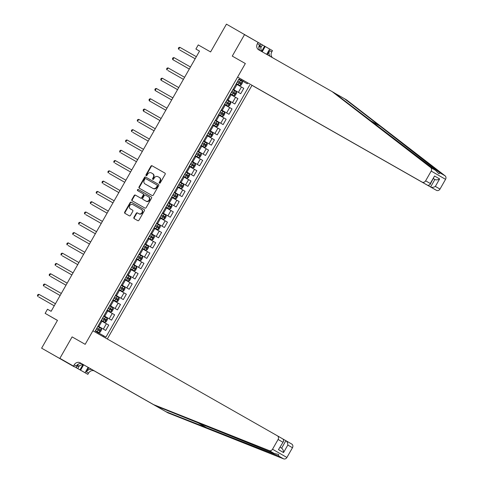 <?xml version="1.0" encoding="UTF-8"?>
<svg xmlns="http://www.w3.org/2000/svg" width="483" height="483" viewBox="0 0 483 483"><rect width="100%" height="100%" fill="white"/><g stroke="black" fill="none" stroke-linecap="round" stroke-linejoin="round"><path stroke-width="0.72" d="M159.432 183.166A0.652 0.574 -60.1 0 0 160.253 182.888L165.156 174.297A0.93 0.821 -60.1 0 0 164.902 173.083L152.073 165.784A0.93 0.821 -60.1 0 0 150.901 166.182L145.999 174.774A0.652 0.574 -60.1 0 0 147.001 175.341L147.635 174.23A2.976 2.626 -60.1 0 1 151.39 172.938L152.459 173.548A2.976 2.626 -60.1 0 1 152.465 173.554A2.976 2.626 -60.1 0 1 153.262 177.436L152.628 178.547A0.652 0.574 -60.1 0 0 153.624 179.115L154.258 178.004A2.976 2.626 -60.1 0 1 158.019 176.712L159.088 177.321A2.976 2.626 -60.1 0 0 159.088 177.321A2.976 2.626 -60.1 0 1 159.891 181.203L159.257 182.32A0.652 0.574 -60.1 0 0 159.432 183.166L159.432 183.166M133.918 217.386A0.93 0.821 -60.1 0 0 134.171 218.6L137.77 220.653A0.93 0.821 -60.1 0 0 138.941 220.248L144.387 210.709A0.93 0.821 -60.1 0 0 144.133 209.495L131.304 202.196A0.93 0.821 -60.1 0 0 130.132 202.594L124.692 212.134A0.93 0.821 -60.1 0 0 124.94 213.347L129.287 215.823A0.93 0.821 -60.1 0 0 130.464 215.418L132.789 211.337A0.93 0.821 -60.1 0 0 132.541 210.123L130.386 208.898A2.487 2.192 -60.1 0 0 130.386 208.898A2.487 2.192 -60.1 0 1 132.849 204.575L141.296 209.381A2.487 2.192 -60.1 0 0 141.296 209.381A2.487 2.192 -60.1 0 1 138.826 213.703L137.42 212.906A0.93 0.821 -60.1 0 0 136.248 213.305L133.918 217.386L134.31 217.61A0.93 0.821 -60.1 0 0 134.516 218.799M258.906 42.848L226.449 24.15L210.594 51.941L198.253 44.913L195.905 49.031L199.527 51.113L51.113 311.306L47.485 309.241L45.136 313.358L57.447 320.434M59.777 358.507L74.153 366.766L59.874 358.344L72.106 336.892L59.777 358.507L41.629 348.177L57.477 320.386L45.136 313.358M244.597 34.48L232.269 56.1L245.34 63.539L85.177 344.331L72.106 336.892L85.177 344.331L92.905 330.789L277.327 435.763A2.844 2.506 -60.1 0 0 277.327 435.763A2.844 2.506 -60.1 0 1 278.093 439.476L272.533 449.232L286.902 457.486A2.844 2.506 119.9 0 1 283.593 458.85L168.054 412.911L94.541 371.065A4.739 4.178 -60.1 0 0 88.564 373.118L87.858 374.349L74.243 366.603M199.533 51.101L195.905 49.031M152.109 195.512A0.93 0.821 -60.1 0 0 153.28 195.108L158.72 185.575A0.93 0.821 -60.1 0 0 158.472 184.361L145.643 177.056A0.93 0.821 -60.1 0 0 144.465 177.46L139.026 186.999A0.93 0.821 -60.1 0 0 139.279 188.207L152.109 195.512M151.306 196.931A0.93 0.821 -60.1 0 1 151.553 198.139L146.114 207.678A0.93 0.821 -60.1 0 1 144.942 208.082L132.113 200.777A0.93 0.821 -60.1 0 0 132.113 200.777A0.93 0.821 -60.1 0 1 131.859 199.564L134.189 195.482A0.93 0.821 -60.1 0 1 135.361 195.084L140.565 198.042A0.93 0.821 -60.1 0 0 141.736 197.638L143.282 194.933A0.93 0.821 -60.1 0 0 143.034 193.719A0.93 0.821 -60.1 0 0 143.028 193.719L137.613 190.634A0.652 0.574 -60.1 0 1 138.259 189.505L151.3 196.925A0.93 0.821 -60.1 0 1 151.306 196.931L151.3 196.925M74.153 366.766L41.629 348.177M107.304 338.988L251.987 85.34L436.409 190.314L430.601 186.981L434.875 179.489L433.42 178.65M247.791 82.931L247.296 83.794L238.964 79.007L95.242 330.982L97.59 332.334L97.107 333.179M241.313 80.359L241.808 79.496M238.94 79.049L247.296 83.794M249.645 85.147L105.922 337.122L103.573 335.77L103.102 336.591M242.84 81.247L243.335 80.371M98.641 334.055L99.118 333.222L97.578 332.352M98.037 326.085L105.692 330.444L98.043 326.067M105.692 330.444L108.741 325.089L101.098 320.718M103.905 315.791L111.561 320.151L103.917 315.773M111.561 320.151L114.616 314.795L106.966 310.424M117.435 309.857L109.786 305.485L117.435 309.857L120.484 304.501L112.841 300.13M123.304 299.563L115.654 295.191L123.304 299.563L126.359 294.213L118.709 289.836M121.517 284.91L129.178 289.269L121.529 284.898M129.178 289.269L132.227 283.919L124.584 279.542M135.047 278.975L127.397 274.604L135.047 278.975L138.102 273.626L130.452 269.248M133.26 264.328L140.915 268.687L133.272 264.31M140.915 268.687L143.97 263.332L136.321 258.96M146.79 258.393L139.14 254.016L146.79 258.393L149.845 253.038L142.195 248.667M145.003 243.74L152.658 248.099L145.015 243.722M152.658 248.099L155.713 242.744L148.064 238.373M158.533 237.805L150.883 233.428L158.533 237.805L161.582 232.45L153.938 228.079M156.746 223.152L164.401 227.511L156.752 223.14M164.401 227.511L167.456 222.162L159.807 217.785M170.276 217.217L162.626 212.846L170.276 217.217L173.325 211.868L165.681 207.491M168.489 202.564L176.144 206.923L168.495 202.552M176.144 206.923L179.199 201.574L171.55 197.197M182.013 196.629L174.369 192.258L182.013 196.629L185.067 191.28L177.418 186.909M180.231 181.982L187.887 186.341L180.237 181.964M187.887 186.341L190.942 180.986L183.292 176.615M193.755 176.047L186.112 171.67L193.755 176.047L196.81 170.692L189.161 166.321M191.974 161.394L199.63 165.754L191.98 161.376M199.63 165.754L202.679 160.398L195.035 156.027M205.498 155.46L197.849 151.088L205.498 155.46L208.553 150.11L200.904 145.733M203.711 140.807L211.373 145.166L203.723 140.794M211.373 145.166L214.422 139.816L206.778 135.439M217.241 134.872L209.592 130.501L217.241 134.872L220.296 129.522L212.647 125.145M215.454 120.225L223.116 124.578L215.466 120.207M223.116 124.578L226.165 119.229L218.515 114.851M221.329 109.931L228.984 114.29L221.335 109.913M228.984 114.29L232.039 108.935L224.39 104.563M227.197 99.637L234.853 103.996L227.209 99.619M234.853 103.996L237.908 98.641L230.258 94.27M233.072 89.343L240.727 93.702L233.078 89.325M240.727 93.702L243.776 88.347L236.133 83.976M99.118 333.222L103.573 335.77M159.65 183.232A0.652 0.574 -60.1 0 1 159.644 182.538L160.278 181.427A2.976 2.626 -60.1 0 0 159.481 177.551A2.976 2.626 -60.1 0 0 159.475 177.545L159.481 177.551M152.851 173.777L152.845 173.771A2.976 2.626 -60.1 0 1 152.851 173.777A2.976 2.626 -60.1 0 1 153.654 177.659L153.02 178.77A0.652 0.574 -60.1 0 0 153.026 179.459M164.945 173.113L152.459 166.007A0.93 0.821 -60.1 0 0 151.288 166.406L146.391 174.997A0.652 0.574 -60.1 0 0 146.397 175.685M158.515 184.385L146.029 177.279A0.93 0.821 -60.1 0 0 144.858 177.684L139.418 187.223A0.93 0.821 -60.1 0 0 139.623 188.406M157.216 185.895A0.652 0.574 -60.1 0 0 157.041 185.043L145.781 178.638A0.652 0.574 -60.1 0 0 144.96 178.915L144.29 180.087A2.976 2.626 -60.1 0 0 145.087 183.969A2.976 2.626 -60.1 0 0 145.093 183.975L152.791 188.352A2.976 2.626 -60.1 0 0 156.546 187.066L157.216 185.895L157.603 186.118A0.652 0.574 -60.1 0 0 157.428 185.267L157.434 185.267M145.468 184.186A2.976 2.626 -60.1 0 0 145.474 184.192A2.976 2.626 -60.1 0 0 145.486 184.198L153.183 188.575A2.976 2.626 -60.1 0 0 156.939 187.289L156.546 187.066M157.603 186.118L156.939 187.289M143.421 193.943L143.034 193.719L143.421 193.943A0.93 0.821 -60.1 0 1 143.668 195.156L142.129 197.861A0.93 0.821 -60.1 0 1 140.951 198.265L135.747 195.307A0.93 0.821 -60.1 0 0 134.576 195.706L132.245 199.787A0.93 0.821 -60.1 0 0 132.457 200.976M151.342 196.955L138.645 189.728A0.652 0.574 -60.1 0 0 137.969 190.833M145.963 201.115A2.487 2.192 -60.1 0 0 148.426 196.792L145.455 195.096A0.93 0.821 -60.1 0 0 144.278 195.5L142.733 198.211A0.93 0.821 -60.1 0 0 142.986 199.419A0.93 0.821 -60.1 0 0 142.986 199.425L146.349 201.339A2.487 2.192 -60.1 0 0 148.824 197.016A2.487 2.192 -60.1 0 0 148.818 197.016L148.824 197.016M143.373 199.642L143.373 199.642A0.93 0.821 -60.1 0 0 143.373 199.648L142.986 199.425L143.373 199.642M146.349 201.339L143.373 199.648M141.688 209.61L141.682 209.604A2.487 2.192 -60.1 0 1 141.688 209.61A2.487 2.192 -60.1 0 1 139.219 213.927L137.812 213.124A0.93 0.821 -60.1 0 0 136.635 213.528L134.31 217.61M130.76 209.115A2.487 2.192 -60.1 0 0 130.766 209.115A2.487 2.192 -60.1 0 0 130.772 209.121L132.583 210.153M144.175 209.525L131.69 202.419A0.93 0.821 -60.1 0 0 130.519 202.818L125.079 212.357A0.93 0.821 -60.1 0 0 125.284 213.546M239.852 85.557L236.362 83.565L239.852 85.557L241.095 85.183L242.508 82.708L242.2 81.44L238.711 79.447M179.616 49.918L195.162 58.763L179.616 49.918M237.256 82.001L240.359 83.776L240.926 82.786L239.598 82.025L237.823 81.011L239.882 82.195L239.314 83.179M196.339 56.704L179.821 47.304L178.644 49.363L178.348 48.372L178.813 47.551L179.821 47.304M332.213 91.661L258.695 49.815A4.739 4.178 119.9 0 1 258.683 49.809A4.739 4.178 119.9 0 1 257.415 43.633L258.121 42.395L244.507 34.649L232.269 56.1L245.34 63.539L237.612 77.081L422.033 182.061A2.844 2.506 -60.1 0 0 425.626 180.829L431.186 171.073A2.844 2.506 -60.1 0 0 430.673 167.535L332.213 91.661L334.339 92.881L435.581 170.354L438.799 173.723L440.14 172.974L379.94 126.039L344.457 98.695L334.604 93.086M251.987 85.34L430.601 186.981C432.08 187.615 433.662 187.428 435.352 186.42L439.995 189.088L445.561 179.332L431.186 171.073M344.457 98.695L346.583 99.921L445.048 175.788A2.844 2.506 119.9 0 1 445.561 179.332M260.766 47.781L262.408 44.895L260.923 44.038M262.408 44.895L272.49 50.655L271.784 51.886A4.739 4.178 119.9 0 0 272.497 57.67M258.121 42.395L260.935 44.013L258.852 47.666M237.612 77.081L422.033 182.061M267.341 54.736L269.659 50.667L271.784 51.886M266.646 54.344L269.677 49.037M439.995 189.088A2.844 2.506 119.9 0 1 436.409 190.314M260.597 50.896A4.739 4.178 119.9 0 1 259.54 44.853L257.415 43.633M270.414 56.487A4.739 4.178 119.9 0 1 269.659 50.667M265.209 46.495L262.184 51.802M261.563 51.446L264.587 46.139M433.414 178.656L434.875 179.489C436.354 180.123 437.936 179.936 439.627 178.927L435.352 186.42M425.626 180.829L430.262 183.498L429.894 184.832L427.841 185.394M430.262 183.498L434.537 176.005L429.894 184.832M168.054 412.911L165.929 411.691L278.691 456.03L278.643 454.467L274.127 453.41L155.81 405.877L82.297 364.031A4.739 4.178 -60.1 0 0 76.314 366.078L74.189 364.858L73.488 366.096L59.874 358.344M155.81 405.877L80.166 362.805A4.739 4.178 -60.1 0 0 74.189 364.858M88.806 367.738L86.433 371.892A4.739 4.178 -60.1 0 1 92.416 369.845L165.929 411.691M285.906 440.695L291.696 444.022A2.844 2.506 119.9 0 1 291.708 444.022A2.844 2.506 119.9 0 1 292.469 447.729L286.902 457.486M274.127 453.41L269.218 450.591L153.685 404.651M83.65 364.798L80.576 370.189L79.955 369.833L83.028 364.448M72.462 365.522L79.955 369.833M72.456 365.528L73.488 366.096M87.858 374.349L85.044 372.731L88.117 367.34M80.576 370.189L85.044 372.731M283.328 439.222L285.888 440.683C287.192 441.631 287.832 443.092 287.826 445.066L283.551 452.559C283.557 450.585 282.917 449.124 281.619 448.176L285.888 440.683L291.708 444.022M78.385 364.055L76.302 367.714M269.218 450.591A2.844 2.506 -60.1 0 0 272.533 449.232M77.775 368.595L79.435 365.685M281.625 448.182L280.158 447.343L281.625 448.182M283.551 452.559L278.462 449.637L283.696 441.142L283.141 439.107L277.333 435.769M278.462 449.637L283.696 441.142M233.977 95.851L230.494 93.859L233.977 95.851L235.227 95.471L236.634 93.002L236.326 91.734L232.842 89.741M190.465 66.998L173.946 57.592L172.775 59.651L189.288 69.057M231.387 92.295L234.49 94.07L235.052 93.08L233.724 92.319L231.949 91.305L234.007 92.482L233.446 93.473M173.946 57.592L172.944 57.839L172.473 58.666L172.775 59.651L189.294 69.057M228.109 106.145L224.619 104.153L228.109 106.145L229.353 105.765L230.765 103.296L230.457 102.028L226.968 100.035M167.873 70.506L183.419 79.351L167.873 70.506M225.513 102.589L228.622 104.364L229.184 103.374L226.08 101.599L228.139 102.776L227.578 103.767M184.597 77.292L168.078 67.886L166.907 69.944L166.605 68.96L167.076 68.133L168.078 67.886M222.234 116.439L218.751 114.447L222.234 116.439L223.484 116.059L224.891 113.59L224.583 112.322L221.099 110.329M178.722 87.58L162.21 78.18L161.032 80.238L177.551 89.645M219.644 112.883L222.748 114.652L223.315 113.668L220.206 111.893L221.89 112.853L222.265 113.07L221.703 114.06M162.21 78.18L161.201 78.427L160.73 79.254L161.032 80.238L177.551 89.639M216.366 126.727L212.882 124.741L216.366 126.727L217.616 126.353L219.022 123.883L218.714 122.616L215.231 120.623M172.854 97.874L156.335 88.474L155.164 90.532L171.676 99.939M213.77 123.177L216.879 124.946L217.441 123.962L214.337 122.187L216.396 123.364L215.835 124.354M156.335 88.474L155.333 88.721L154.862 89.542L155.164 90.532L171.676 99.933M259.419 46.664L260.506 46.253L261.357 51.331M259.866 45.885L260.506 46.253M82.889 364.363L77.992 366.235L77.799 365.088M77.352 365.873L77.992 366.235M210.497 137.021L207.008 135.035L210.497 137.021L211.741 136.647L213.148 134.177L212.846 132.903L209.356 130.917M166.979 108.168L150.467 98.767L149.289 100.826L165.808 110.233M207.901 133.465L211.005 135.24L211.572 134.25L208.463 132.481L210.528 133.658L209.96 134.648M150.467 98.767L149.458 99.015L148.993 99.836L149.289 100.826L165.808 110.227M204.623 147.315L201.139 145.323L204.623 147.315L205.873 146.941L207.279 144.471L206.972 143.197L203.488 141.205M161.111 118.462L144.592 109.061L143.421 111.12L159.933 120.527M202.033 143.759L205.136 145.534L205.698 144.544L202.594 142.775L204.653 143.952L204.092 144.936M144.592 109.061L143.59 109.309L143.119 110.13L143.421 111.12L159.939 120.521M198.755 157.609L195.265 155.617L198.755 157.609L199.998 157.235L201.411 154.759L201.103 153.491L197.613 151.499M138.518 121.97L154.065 130.815L138.518 121.97M196.158 154.053L199.268 155.828L199.829 154.838L196.72 153.063M196.72 153.069L198.785 154.246L198.217 155.23M155.242 128.756L138.724 119.355L137.546 121.414L137.25 120.424L137.715 119.603L138.724 119.355M192.88 167.903L189.396 165.911L192.88 167.903L194.13 167.529L195.537 165.053L195.229 163.785L191.745 161.793M132.65 132.264L148.19 141.108L132.65 132.264M190.29 164.347L193.393 166.122L193.955 165.132L190.851 163.357M190.851 163.363L192.91 164.534L192.349 165.524M149.368 139.05L132.849 129.643L131.678 131.702L131.376 130.718L131.847 129.897L132.849 129.643M187.012 178.197L183.522 176.204L187.012 178.197L188.255 177.816L189.668 175.347L189.36 174.079L185.87 172.087M126.775 142.557L142.322 151.402L126.775 142.557M184.415 174.641L187.525 176.416L188.086 175.426L184.983 173.651L187.042 174.828L186.48 175.818M143.499 149.344L126.981 139.937L125.809 141.996L125.508 141.012L125.978 140.185L126.981 139.937M181.137 188.491L177.653 186.498L181.137 188.491L182.387 188.11L183.794 185.641L183.486 184.373L180.002 182.381M120.907 152.851L136.447 161.696L120.907 152.851M178.547 184.935L181.65 186.704L182.212 185.72L179.108 183.945L180.793 184.904L181.167 185.122L180.606 186.112M137.625 159.631L121.112 150.231L119.935 152.29L119.633 151.306L120.104 150.479L121.112 150.231M171.779 196.792L175.269 198.785L176.512 198.404L177.925 195.935L177.617 194.667L174.134 192.675M175.269 198.785L171.785 196.792M115.032 163.139L130.579 171.99L115.032 163.139M172.673 195.229L175.782 196.998L176.343 196.013L173.24 194.238L175.299 195.416L174.737 196.406M131.756 169.925L115.238 160.525L114.066 162.584L113.765 161.594L114.236 160.773L115.238 160.525M169.4 209.073L165.911 207.086L169.4 209.073L170.644 208.698L172.051 206.229L171.743 204.955L168.259 202.969M109.164 173.433L124.711 182.284L109.164 173.433M166.804 205.516L169.907 207.292L170.475 206.301L167.366 204.532L169.43 205.71L168.863 206.7M125.882 180.219L109.369 170.819L108.192 172.878L107.89 171.888L108.361 171.067L109.369 170.819M163.526 219.367L160.042 217.374L163.526 219.367L164.775 218.992L166.182 216.523L165.874 215.249L162.391 213.263M103.296 183.727L118.836 192.578L103.296 183.727M160.936 215.81L164.039 217.585L164.6 216.595L161.497 214.826L163.556 216.004L162.994 216.988M120.013 190.513L103.495 181.113L102.324 183.172L102.022 182.182L102.493 181.36L103.495 181.113M157.657 229.66L154.168 227.668L157.657 229.66L158.901 229.286L160.314 226.811L160.006 225.543L156.516 223.551M97.421 194.021L112.968 202.866L97.421 194.021M155.061 226.104L158.164 227.879L158.732 226.889L157.404 226.129L155.623 225.12L157.687 226.298L157.12 227.282M114.145 200.807L97.626 191.407L96.449 193.466L96.153 192.476L96.618 191.654L97.626 191.407M151.783 239.954L148.299 237.962L151.783 239.954L153.033 239.58L154.439 237.105L154.131 235.837L150.648 233.844M91.553 204.315L107.093 213.16L91.553 204.315M149.193 236.398L152.296 238.173L152.857 237.183L151.529 236.422L149.754 235.408L151.813 236.592L151.251 237.576M108.27 211.101L91.752 201.701L90.581 203.754L90.279 202.769L90.75 201.948L91.752 201.701M145.914 250.248L142.425 248.256L145.914 250.248L147.158 249.868L148.571 247.399L148.263 246.131L144.773 244.138M85.678 214.609L101.225 223.454L85.678 214.609M143.318 246.692L146.427 248.467L146.989 247.477L145.661 246.716L143.886 245.702L145.944 246.879L145.377 247.87M102.402 221.395L85.883 211.989L84.706 214.047L84.41 213.063L84.881 212.236L85.883 211.989M140.04 260.542L136.556 258.55L140.04 260.542L141.29 260.162L142.696 257.693L142.388 256.425L138.905 254.432M79.81 224.903L95.35 233.748L79.81 224.903M137.45 256.986L140.553 258.755L141.114 257.771L138.011 255.996L139.696 256.956L140.07 257.173L139.509 258.163M96.528 231.683L80.015 222.283L78.838 224.341L78.536 223.357L79.007 222.53L80.015 222.283M134.171 270.836L130.688 268.844L134.171 270.836L135.415 270.456L136.828 267.987L136.52 266.719L133.036 264.726M73.935 235.191L89.482 244.042L73.935 235.191M131.575 267.28L134.685 269.049L135.246 268.065L132.143 266.29L134.202 267.467L133.64 268.457M90.659 241.977L74.141 232.577L72.969 234.635L72.667 233.645L73.138 232.824L74.141 232.577M128.297 281.124L124.813 279.138L128.297 281.124L129.547 280.75L130.953 278.28L130.645 277.007L127.162 275.02M68.067 245.485L83.613 254.336L68.067 245.485M125.707 277.568L128.81 279.343L129.378 278.353L126.268 276.584L128.333 277.761L127.766 278.751M84.785 252.271L68.272 242.871L67.095 244.929L66.793 243.939L67.264 243.118L68.272 242.871M122.428 291.418L118.945 289.426L122.428 291.418L123.678 291.044L125.085 288.574L124.777 287.3L121.293 285.314M62.198 255.779L77.739 264.63L62.198 255.779M119.832 287.862L122.942 289.637L123.503 288.647L120.4 286.878L122.459 288.055L121.897 289.039M78.916 262.565L62.398 253.164L61.226 255.223L60.924 254.233L61.395 253.412L62.398 253.164M116.56 301.712L113.07 299.72L116.56 301.712L117.804 301.338L119.216 298.868L118.909 297.594L115.419 295.602M56.324 266.073L71.87 274.924L56.324 266.073M113.964 298.156L117.067 299.931L117.635 298.941L116.306 298.18L114.525 297.172L116.59 298.349L116.023 299.333M73.048 272.859L56.529 263.458L55.352 265.517L55.056 264.527L55.521 263.706L56.529 263.458M110.685 312.006L107.202 310.014L110.685 312.006L111.935 311.632L113.342 309.156L113.034 307.888L109.55 305.896M50.455 276.367L65.996 285.212L50.455 276.367M108.095 308.45L111.199 310.225L111.76 309.235L110.432 308.474L108.657 307.46L110.716 308.643L110.154 309.627M67.173 283.153L50.655 273.752L49.483 275.805L49.181 274.821L49.652 274L50.655 273.752M104.817 322.3L101.327 320.307L104.817 322.3L106.061 321.92L107.474 319.45L107.166 318.182L103.676 316.19M44.581 286.661L60.127 295.505L44.581 286.661M102.221 318.744L105.324 320.519L105.892 319.529L104.563 318.768L102.788 317.754L104.847 318.931L104.28 319.921M61.305 293.447L44.786 284.04L43.609 286.099L43.313 285.115L43.778 284.288L44.786 284.04M98.943 332.594L95.459 330.601L98.943 332.594L100.192 332.213L101.599 329.744L101.291 328.476L97.808 326.484M38.712 296.954L54.253 305.799L38.712 296.954M96.352 329.038L99.456 330.807L100.017 329.823L98.689 329.062L96.914 328.048L98.973 329.225L98.411 330.215M55.43 303.735L38.912 294.334L37.74 296.393L37.439 295.409L37.909 294.582L38.912 294.334M98.882 326.544L101.937 321.195M104.757 316.256L107.806 310.901M110.625 305.962L113.68 300.607M116.494 295.668L119.549 290.313M122.368 285.375L125.423 280.019M128.237 275.081L131.291 269.731M134.111 264.787L137.16 259.437M139.979 254.493L143.034 249.143M145.854 244.205L148.903 238.85M151.722 233.911L154.777 228.556M157.597 223.617L160.646 218.262M163.465 213.323L166.52 207.968M169.334 203.029L172.389 197.68M175.208 192.735L178.263 187.386M181.077 182.441L184.132 177.092M186.951 172.147L190 166.798M192.82 161.859L195.875 156.504M198.694 151.565L201.743 146.21M204.563 141.271L207.618 135.916M210.431 130.978L213.486 125.628M216.306 120.684L219.36 115.334M222.174 110.39L225.229 105.04M228.048 100.096L231.097 94.746M233.917 89.808L236.972 84.453M238.379 92.35L241.428 87M232.504 102.644L235.559 97.294M226.636 112.937L229.685 107.582M220.761 123.231L223.816 117.876M214.893 133.525L217.948 128.17M209.018 143.819L212.073 138.464M203.15 154.107L206.205 148.758M197.281 164.401L200.33 159.052M191.407 174.695L194.462 169.346M185.538 184.989L188.587 179.634M179.664 195.283L182.719 189.928M173.795 205.577L176.844 200.222M167.921 215.871L170.976 210.516M162.053 226.159L165.108 220.809M156.178 236.453L159.233 231.103M150.31 246.747L153.365 241.397M144.441 257.041L147.49 251.691M138.567 267.334L141.622 261.979M132.698 277.628L135.747 272.273M126.824 287.922L129.879 282.567M120.955 298.21L124.01 292.861M115.081 308.504L118.136 303.155M109.212 318.798L112.267 313.449M103.344 329.092L106.393 323.743M160.278 181.427L159.891 181.203M153.02 178.77L152.628 178.547M153.654 177.659L153.262 177.436M146.391 174.997L145.999 174.774M151.288 166.406L150.901 166.182M152.459 166.007L152.073 165.784M159.644 182.538L159.257 182.32M139.418 187.223L139.026 186.999M144.858 177.684L144.465 177.46M146.029 177.279L145.643 177.056M153.183 188.575L152.791 188.352M132.245 199.787L131.859 199.564M134.576 195.706L134.189 195.482M135.747 195.307L135.361 195.084M140.951 198.265L140.565 198.042M142.129 197.861L141.736 197.638M143.668 195.156L143.282 194.933M138.645 189.728L138.259 189.505M136.635 213.528L136.248 213.305M137.812 213.124L137.42 212.906M139.219 213.927L138.826 213.703M125.079 212.357L124.692 212.134M130.519 202.818L130.132 202.594M131.69 202.419L131.304 202.196M239.882 85.551L242.206 81.47M239.598 82.025L240.492 80.462M238.143 84.579L239.031 83.016M239.882 82.195L240.926 82.786M379.94 126.039L370.087 120.43M434.537 176.005L439.627 178.927M430.673 167.535L435.581 170.354M440.14 172.974L445.048 175.788M207.569 428.246L197.136 422.305M277.339 435.775L283.135 439.101M82.297 364.031L80.166 362.805M92.416 369.845L94.541 371.065M292.469 447.729L287.826 445.066M282.736 442.138L278.093 439.476M283.593 458.85L278.691 456.03M86.433 371.892L88.564 373.118M234.014 95.839L236.338 91.764M233.724 92.319L234.617 90.756M232.269 94.873L233.162 93.31M234.007 92.482L235.052 93.08M228.139 106.133L230.463 102.058M227.855 102.613L228.749 101.05M226.4 105.167L227.294 103.603M228.139 102.776L229.184 103.374M222.271 116.427L224.595 112.352M221.981 112.907L222.874 111.344M220.526 115.461L221.419 113.897M222.265 113.07L223.315 113.668M216.396 126.721L218.721 122.646M216.112 123.201L217.006 121.638M214.657 125.755L215.551 124.185M216.396 123.364L217.441 123.962M210.528 137.015L212.852 132.94M210.244 133.495L211.131 131.931M208.783 136.043L209.676 134.479M210.528 133.658L211.572 134.25M204.653 147.309L206.978 143.234M204.369 143.789L205.263 142.219M202.914 146.337L203.808 144.773M204.653 143.952L205.698 144.544M198.785 157.603L201.109 153.522M198.501 154.077L199.394 152.513M197.046 156.631L197.933 155.067M198.785 154.246L199.829 154.838M192.91 167.891L195.241 163.815M192.626 164.371L193.52 162.807M191.171 166.925L192.065 165.361M192.91 164.534L193.955 165.132M187.042 178.185L189.366 174.109M186.758 174.665L187.652 173.101M185.303 177.219L186.19 175.655M187.042 174.828L188.086 175.426M181.173 188.479L183.498 184.403M180.884 184.959L181.777 183.395M179.428 187.513L180.322 185.949M181.167 185.122L182.212 185.72M175.299 198.773L177.623 194.697M175.015 195.253L175.909 193.689M173.56 197.807L174.454 196.237M175.299 195.416L176.343 196.013M169.43 209.067L171.755 204.991M169.147 205.547L170.034 203.983M167.686 208.095L168.579 206.531M169.43 205.71L170.475 206.301M163.556 219.36L165.88 215.285M163.272 215.841L164.166 214.271M161.817 218.388L162.711 216.825M163.556 216.004L164.6 216.595M157.687 229.654L160.012 225.573M157.404 226.129L158.291 224.565M155.943 228.682L156.836 227.119M157.687 226.298L158.732 226.889M151.813 239.942L154.143 235.867M151.529 236.422L152.423 234.859M150.074 238.976L150.968 237.413M151.813 236.592L152.857 237.183M145.944 250.236L148.269 246.161M145.661 246.716L146.554 245.153M144.206 249.27L145.093 247.707M145.944 246.879L146.989 247.477M140.076 260.53L142.4 256.455M139.786 257.01L140.68 255.447M138.331 259.564L139.225 258M140.07 257.173L141.114 257.771M134.202 270.824L136.526 266.749M133.918 267.304L134.811 265.741M132.463 269.858L133.356 268.288M134.202 267.467L135.246 268.065M128.333 281.118L130.658 277.043M128.043 277.598L128.937 276.034M126.588 280.146L127.482 278.582M128.333 277.761L129.378 278.353M122.459 291.412L124.783 287.337M122.175 287.892L123.068 286.322M120.72 290.44L121.613 288.876M122.459 288.055L123.503 288.647M116.59 301.706L118.915 297.625M116.306 298.18L117.194 296.616M114.845 300.734L115.739 299.17M116.59 298.349L117.635 298.941M110.716 311.994L113.04 307.919M110.432 308.474L111.325 306.91M108.977 311.028L109.87 309.464M110.716 308.643L111.76 309.235M104.847 322.288L107.172 318.212M104.563 318.768L105.457 317.204M103.108 321.322L103.996 319.758M104.847 318.931L105.892 319.529M98.979 332.582L101.303 328.506M98.689 329.062L99.583 327.498M97.234 331.616L98.127 330.052M98.973 329.225L100.017 329.823"/></g></svg>
